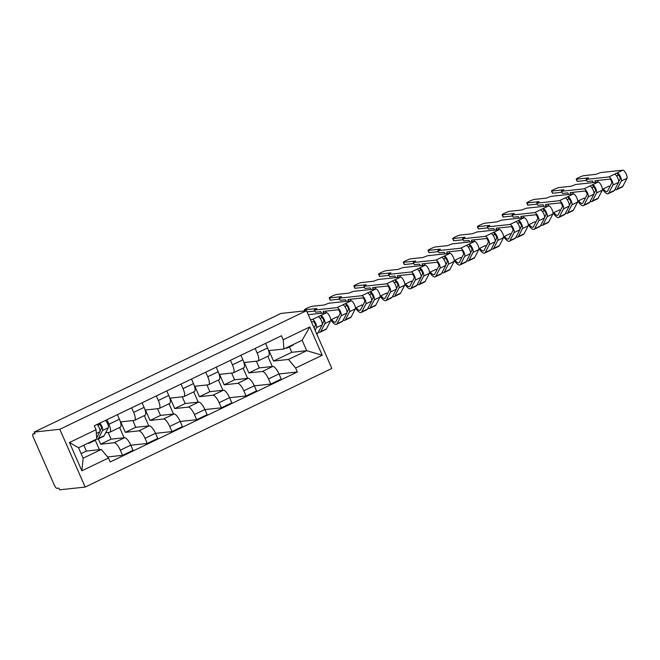 <?xml version="1.0" encoding="UTF-8"?>
<svg xmlns="http://www.w3.org/2000/svg" width="660" height="660" viewBox="0 0 660 660"><rect width="100%" height="100%" fill="white"/><g stroke="black" fill="none" stroke-linecap="round" stroke-linejoin="round"><path stroke-width="0.99" d="M34.262 432.061L35.005 433.744L33.124 433.942A3.696 1.155 -115.7 0 0 33 433.983A3.696 1.155 -115.7 0 0 33.388 437.44L54.31 485.1A3.696 1.155 -115.7 0 0 56.999 488.342L58.88 488.136L59.623 489.819L85.173 487.063L331.856 368.453L306.504 310.687L59.812 429.297L34.262 432.061L280.945 313.442L306.504 310.687M85.173 487.063L59.812 429.297M98.299 438.875L100.633 444.196L114.139 442.744A8.506 2.656 64.3 0 1 120.326 450.186L122.579 455.326L133.031 450.302L130.771 445.162A8.506 2.656 -115.7 0 0 124.591 437.72L111.086 439.172L108.133 432.457M109.84 432.217L120.293 427.193A8.506 2.656 -115.7 0 0 119.394 419.224L108.941 424.248A8.506 2.656 64.3 0 1 109.84 432.217A8.506 2.656 64.3 0 1 109.552 432.3L105.699 432.712M108.941 424.248L106.936 419.694M99.412 449.641L95.304 440.294M107.58 456.943L122.579 455.326M119.394 419.224L117.389 414.67M131.637 407.814L133.642 412.376A8.506 2.656 64.3 0 1 134.541 420.346A8.506 2.656 64.3 0 1 134.252 420.42L120.755 421.88L125.334 432.325L138.839 430.864A8.506 2.656 64.3 0 1 145.027 438.314L147.279 443.446L157.732 438.421L155.471 433.29A8.506 2.656 -115.7 0 0 149.292 425.84L135.787 427.3L132.833 420.577M124.113 437.77L119.617 427.523M130.804 445.228L147.279 443.446M134.541 420.346L144.994 415.322A8.506 2.656 -115.7 0 0 144.086 407.352L142.09 402.79M156.338 395.942L158.342 400.496A8.506 2.656 64.3 0 1 159.242 408.466A8.506 2.656 64.3 0 1 158.953 408.548L145.456 410L150.035 420.445L163.54 418.984A8.506 2.656 64.3 0 1 169.727 426.434L171.98 431.574L182.432 426.55L180.172 421.41A8.506 2.656 -115.7 0 0 173.993 413.96L160.487 415.421L157.534 408.697M148.813 425.89L144.317 415.643M155.504 433.348L171.98 431.574M159.242 408.466L169.694 403.441A8.506 2.656 -115.7 0 0 168.787 395.472L166.79 390.918M181.038 384.062L183.043 388.624A8.506 2.656 64.3 0 1 183.942 396.586A8.506 2.656 64.3 0 1 183.653 396.668L170.156 398.128L174.735 408.565L188.24 407.113A8.506 2.656 64.3 0 1 194.428 414.554L196.68 419.694L207.133 414.67L204.872 409.53A8.506 2.656 -115.7 0 0 198.693 402.088L185.188 403.54L182.234 396.825M173.514 414.018L169.018 403.763M180.205 421.476L196.68 419.694M183.942 396.586L194.395 391.561A8.506 2.656 -115.7 0 0 193.487 383.6L191.491 379.038M205.738 372.182L207.743 376.745A8.506 2.656 64.3 0 1 208.642 384.714A8.506 2.656 64.3 0 1 208.354 384.796L194.857 386.248L199.435 396.693L212.941 395.233A8.506 2.656 64.3 0 1 219.128 402.683L221.38 407.814L231.833 402.79L229.573 397.658A8.506 2.656 -115.7 0 0 223.393 390.209L209.888 391.669L206.935 384.945M198.214 402.138L193.718 391.891M204.905 409.596L221.38 407.814M208.642 384.714L219.095 379.69A8.506 2.656 -115.7 0 0 218.188 371.72L216.191 367.158M230.439 360.31L232.444 364.864A8.506 2.656 64.3 0 1 233.343 372.834A8.506 2.656 64.3 0 1 233.054 372.916L219.557 374.377L224.136 384.813L237.641 383.361A8.506 2.656 64.3 0 1 243.829 390.802L246.081 395.942L256.534 390.918L254.273 385.778A8.506 2.656 -115.7 0 0 248.094 378.328L234.589 379.789L231.635 373.065M222.915 390.258L218.419 380.011M229.606 397.716L246.081 395.942M233.343 372.834L243.796 367.81A8.506 2.656 -115.7 0 0 242.888 359.84L240.892 355.286M255.139 348.43L257.144 352.993A8.506 2.656 64.3 0 1 258.043 360.962A8.506 2.656 64.3 0 1 257.755 361.036L244.258 362.497L248.837 372.941L262.342 371.481A8.506 2.656 64.3 0 1 268.529 378.931L270.781 384.062L281.234 379.038L278.974 373.898A8.506 2.656 -115.7 0 0 272.795 366.457L259.289 367.917L256.336 361.193M247.615 378.386L243.119 368.14M254.306 385.844L270.781 384.062M258.043 360.962L268.496 355.938A8.506 2.656 -115.7 0 0 267.589 347.968L265.592 343.406M248.837 372.941L259.289 367.917M224.136 384.813L234.589 379.789M199.435 396.693L209.888 391.669M174.735 408.565L185.188 403.54M150.035 420.445L160.487 415.421M125.334 432.325L135.787 427.3M100.633 444.196L111.086 439.172M101.343 449.435L108.471 458.015L81.865 470.803L69.448 442.513L96.046 429.726L96.756 438.991L78.548 447.752L83.135 458.188L101.343 449.435L86.386 451.052L83.828 445.211M81.114 453.585L86.386 451.052M283.907 349.008L268.958 350.617L273.537 361.061L291.745 352.308L306.702 350.691L302.123 340.246L283.907 349.008L283.198 339.735L281.465 335.775L94.314 425.766L96.046 429.726M283.198 339.735L309.804 326.939L322.22 355.237L295.622 368.024L288.494 359.444L306.702 350.691L322.22 355.237M108.471 458.015L110.204 461.975L297.355 371.984L295.622 368.024M291.745 352.308L289.41 346.978M273.537 361.061L288.494 359.444M279.007 373.964L297.355 371.984M272.316 366.506L267.82 356.26M81.865 470.803L83.135 458.188M69.448 442.513L78.548 447.752M302.123 340.246L309.804 326.939M100.04 431.087L101.425 428.422A2.219 0.693 -115.7 0 0 100.914 426.121A2.219 0.693 -115.7 0 0 99.462 424.52L99.016 423.505M96.616 439.065A11.096 3.465 -115.7 0 0 97.837 439.098A11.096 3.465 -115.7 0 0 98.422 438.487L102.597 430.452A4.62 1.444 -115.7 0 0 102.135 427.053A4.62 1.444 -115.7 0 0 99.817 423.118M97.837 439.098L103.537 436.351A11.096 3.465 -115.7 0 0 104.123 435.748L108.289 427.713A4.62 1.444 -115.7 0 0 107.836 424.314A4.62 1.444 -115.7 0 0 105.517 420.379M97.845 425.296L99.462 424.52M88.225 443.099A11.096 3.465 -115.7 0 0 89.447 443.132L95.147 440.385A11.096 3.465 -115.7 0 0 95.733 439.783L95.939 439.387M89.447 443.132A11.096 3.465 -115.7 0 0 90.032 442.522L90.238 442.134M96.682 437.959L99.899 431.747A4.62 1.444 -115.7 0 0 99.445 428.348A4.62 1.444 -115.7 0 0 97.127 424.413M285.829 348.084A11.096 3.465 -115.7 0 0 287.05 348.117L292.751 345.378A11.096 3.465 -115.7 0 0 293.337 344.767L293.543 344.371M287.05 348.117A11.096 3.465 -115.7 0 0 287.636 347.507L287.842 347.119M322.344 324.192L323.73 321.527A2.219 0.693 -115.7 0 0 323.21 319.234A2.219 0.693 -115.7 0 0 321.758 317.625L320.801 315.439L326.502 312.7L308.253 314.671M318.508 331.98A11.096 3.465 -115.7 0 0 320.141 332.203A11.096 3.465 -115.7 0 0 320.727 331.6L324.893 323.565A4.62 1.444 -115.7 0 0 323.829 318.772A4.62 1.444 -115.7 0 0 320.801 315.439L318.112 316.734A4.62 1.444 -115.7 0 1 321.131 320.067A4.62 1.444 -115.7 0 1 322.204 324.86L318.037 332.887A11.096 3.465 -115.7 0 1 317.452 333.498L316.676 333.869M320.141 332.203L325.842 329.464A11.096 3.465 -115.7 0 0 326.428 328.853L330.594 320.826A4.62 1.444 -115.7 0 0 329.53 316.033A4.62 1.444 -115.7 0 0 326.502 312.7M320.141 318.409L321.758 317.625M311.413 321.874L313.368 321.667A2.219 0.693 64.3 0 1 314.82 323.268A2.219 0.693 64.3 0 1 315.332 325.561L314.086 327.971M315.109 330.289L316.503 327.599A4.62 1.444 -115.7 0 0 315.439 322.814A4.62 1.444 -115.7 0 0 312.411 319.473L310.447 319.688M343.208 320.1A11.096 3.465 -115.7 0 0 344.842 320.323L350.542 317.584A11.096 3.465 -115.7 0 0 351.128 316.981L355.295 308.946A4.62 1.444 -115.7 0 0 354.23 304.161A4.62 1.444 -115.7 0 0 351.202 300.82L328.738 303.245L324.126 305.011L312.015 306.322A4.257 0.446 -23.7 0 0 307.576 307.939A4.257 0.446 -23.7 0 0 304.474 309.779A4.257 0.446 -23.7 0 0 304.73 309.82L316.841 308.517L314.424 309.986L315.604 312.213L314.424 309.986M315.604 312.213L320.81 311.652L321.511 313.236M347.045 312.32L348.43 309.655A2.219 0.693 -115.7 0 0 347.911 307.354A2.219 0.693 -115.7 0 0 346.459 305.753L345.502 303.559L351.202 300.82M344.842 320.323A11.096 3.465 -115.7 0 0 345.427 319.721L349.594 311.685A4.62 1.444 -115.7 0 0 348.529 306.9A4.62 1.444 -115.7 0 0 345.502 303.559L342.812 304.854A4.62 1.444 -115.7 0 1 345.832 308.195A4.62 1.444 -115.7 0 1 346.904 312.98L342.738 321.016A11.096 3.465 -115.7 0 1 342.152 321.618L336.451 324.365A11.096 3.465 -115.7 0 0 337.037 323.755L341.203 315.719A4.62 1.444 -115.7 0 0 340.139 310.934A4.62 1.444 -115.7 0 0 337.111 307.601L314.647 310.018M344.842 306.529L346.459 305.753M323.936 312.972L323.235 311.388L338.068 309.787A2.219 0.693 64.3 0 1 339.521 311.388A2.219 0.693 64.3 0 1 340.032 313.69L335.866 321.717A8.695 2.714 64.3 0 1 335.412 322.195A8.695 2.714 64.3 0 1 331.576 319.522L337.276 316.784A8.695 2.714 -115.7 0 0 337.978 317.658M314.878 311.017L307.024 311.866M331.576 319.522L331.551 320.95A11.096 3.465 -115.7 0 0 336.451 324.365M326.312 312.716L325.619 311.132M367.909 308.228A11.096 3.465 -115.7 0 0 369.542 308.451L375.243 305.712A11.096 3.465 -115.7 0 0 375.829 305.101L379.995 297.066A4.62 1.444 -115.7 0 0 378.931 292.281A4.62 1.444 -115.7 0 0 375.903 288.948L353.438 291.373L348.818 293.139L336.715 294.442A4.257 0.446 -23.7 0 0 332.277 296.068A4.257 0.446 -23.7 0 0 329.175 297.908A4.257 0.446 -23.7 0 0 329.431 297.949L341.542 296.637L339.125 298.114L340.304 300.333L339.125 298.114M340.304 300.333L345.51 299.772L346.211 301.364M371.745 300.44L373.131 297.775A2.219 0.693 -115.7 0 0 372.611 295.474A2.219 0.693 -115.7 0 0 371.159 293.873L370.202 291.687L375.903 288.948M369.542 308.451A11.096 3.465 -115.7 0 0 370.128 307.84L374.294 299.813A4.62 1.444 -115.7 0 0 373.23 295.02A4.62 1.444 -115.7 0 0 370.202 291.687L367.513 292.982A4.62 1.444 -115.7 0 1 370.532 296.315A4.62 1.444 -115.7 0 1 371.605 301.108L367.438 309.136A11.096 3.465 -115.7 0 1 366.853 309.746L361.152 312.485A11.096 3.465 -115.7 0 0 361.738 311.875L365.904 303.847A4.62 1.444 -115.7 0 0 364.84 299.054A4.62 1.444 -115.7 0 0 361.812 295.721L339.347 298.147M369.542 294.649L371.159 293.873M348.637 301.1L347.935 299.508L362.769 297.908A2.219 0.693 64.3 0 1 364.221 299.508A2.219 0.693 64.3 0 1 364.733 301.81L360.566 309.845A8.695 2.714 64.3 0 1 360.112 310.315A8.695 2.714 64.3 0 1 356.276 307.642L361.977 304.903A8.695 2.714 -115.7 0 0 362.678 305.778M339.578 299.145L330.388 300.135A4.257 0.446 156.3 0 1 330.14 300.094L329.175 297.908M356.276 307.642L356.251 309.07A11.096 3.465 -115.7 0 0 361.152 312.485M351.013 300.844L350.32 299.252M392.609 296.348A11.096 3.465 -115.7 0 0 394.243 296.571L399.943 293.832A11.096 3.465 -115.7 0 0 400.529 293.221L404.695 285.194A4.62 1.444 -115.7 0 0 403.631 280.401A4.62 1.444 -115.7 0 0 400.603 277.068L378.139 279.493L373.519 281.259L361.416 282.571A4.257 0.446 -23.7 0 0 356.977 284.188A4.257 0.446 -23.7 0 0 353.875 286.027A4.257 0.446 -23.7 0 0 354.131 286.069L366.242 284.765L363.825 286.234L365.005 288.461L363.825 286.234M365.005 288.461L370.21 287.9L370.912 289.484M396.445 288.568L397.832 285.896A2.219 0.693 -115.7 0 0 397.312 283.602A2.219 0.693 -115.7 0 0 395.86 282.001L394.903 279.807L400.603 277.068M394.243 296.571A11.096 3.465 -115.7 0 0 394.828 295.969L398.995 287.933A4.62 1.444 -115.7 0 0 397.93 283.148A4.62 1.444 -115.7 0 0 394.903 279.807L392.213 281.102A4.62 1.444 -115.7 0 1 395.233 284.435A4.62 1.444 -115.7 0 1 396.305 289.228L392.139 297.264A11.096 3.465 -115.7 0 1 391.553 297.866L385.852 300.605A11.096 3.465 -115.7 0 0 386.438 300.003L390.604 291.967A4.62 1.444 -115.7 0 0 389.54 287.183A4.62 1.444 -115.7 0 0 386.512 283.841L364.048 286.267M394.243 282.777L395.86 282.001M373.329 289.22L372.636 287.636L387.469 286.036A2.219 0.693 64.3 0 1 388.921 287.636A2.219 0.693 64.3 0 1 389.433 289.93L385.267 297.965A8.695 2.714 64.3 0 1 384.813 298.444A8.695 2.714 64.3 0 1 380.977 295.771L386.677 293.032A8.695 2.714 -115.7 0 0 387.379 293.906M364.279 287.265L355.088 288.255A4.257 0.446 156.3 0 1 354.841 288.214L353.875 286.027M380.977 295.771L380.952 297.198A11.096 3.465 -115.7 0 0 385.852 300.605M375.713 288.964L375.012 287.38M417.31 284.468A11.096 3.465 -115.7 0 0 418.943 284.699L424.644 281.952A11.096 3.465 -115.7 0 0 425.23 281.35L429.396 273.314A4.62 1.444 -115.7 0 0 428.332 268.529A4.62 1.444 -115.7 0 0 425.304 265.188L402.839 267.613L398.219 269.387L386.116 270.691A4.257 0.446 -23.7 0 0 381.678 272.308A4.257 0.446 -23.7 0 0 378.576 274.147A4.257 0.446 -23.7 0 0 378.832 274.189L390.943 272.885L388.525 274.354L389.705 276.581L388.525 274.354M389.705 276.581L394.911 276.02L395.612 277.604M421.146 276.688L422.532 274.024A2.219 0.693 -115.7 0 0 422.012 271.722A2.219 0.693 -115.7 0 0 420.56 270.122L419.603 267.935L425.304 265.188M418.943 284.699A11.096 3.465 -115.7 0 0 419.529 284.089L423.695 276.053A4.62 1.444 -115.7 0 0 422.631 271.268A4.62 1.444 -115.7 0 0 419.603 267.935L416.914 269.23A4.62 1.444 -115.7 0 1 419.933 272.563A4.62 1.444 -115.7 0 1 421.006 277.349L416.839 285.384A11.096 3.465 -115.7 0 1 416.254 285.995L410.553 288.733A11.096 3.465 -115.7 0 0 411.139 288.123L415.305 280.096A4.62 1.444 -115.7 0 0 414.233 275.302A4.62 1.444 -115.7 0 0 411.213 271.969L388.748 274.395M418.943 270.897L420.56 270.122M398.029 277.349L397.337 275.756L412.17 274.156A2.219 0.693 64.3 0 1 413.622 275.756A2.219 0.693 64.3 0 1 414.133 278.058L409.967 286.085A8.695 2.714 64.3 0 1 409.513 286.564A8.695 2.714 64.3 0 1 405.677 283.891L411.378 281.152A8.695 2.714 -115.7 0 0 412.079 282.026M388.979 275.393L379.789 276.383A4.257 0.446 156.3 0 1 379.541 276.342L378.576 274.147M405.677 283.891L405.652 285.318A11.096 3.465 -115.7 0 0 410.553 288.733M400.414 277.093L399.712 275.5M442.01 272.596A11.096 3.465 -115.7 0 0 443.644 272.819L449.344 270.08A11.096 3.465 -115.7 0 0 449.93 269.47L454.096 261.442A4.62 1.444 -115.7 0 0 453.032 256.649A4.62 1.444 -115.7 0 0 450.005 253.316L427.54 255.742L422.92 257.507L410.817 258.811A4.257 0.446 -23.7 0 0 406.378 260.436A4.257 0.446 -23.7 0 0 403.276 262.276A4.257 0.446 -23.7 0 0 403.532 262.317L415.643 261.005L413.226 262.482L414.406 264.701L413.226 262.482M414.406 264.701L419.611 264.14L420.313 265.733M445.846 264.808L447.233 262.144A2.219 0.693 -115.7 0 0 446.713 259.85A2.219 0.693 -115.7 0 0 445.261 258.241L444.304 256.055L450.005 253.316M443.644 272.819A11.096 3.465 -115.7 0 0 444.23 272.209L448.396 264.182A4.62 1.444 -115.7 0 0 447.332 259.388A4.62 1.444 -115.7 0 0 444.304 256.055L441.606 257.351A4.62 1.444 -115.7 0 1 444.634 260.683A4.62 1.444 -115.7 0 1 445.706 265.477L441.54 273.504A11.096 3.465 -115.7 0 1 440.954 274.114L435.254 276.853A11.096 3.465 -115.7 0 0 435.839 276.251L440.005 268.216A4.62 1.444 -115.7 0 0 438.933 263.423A4.62 1.444 -115.7 0 0 435.913 260.089L413.449 262.515M443.644 259.025L445.261 258.241M422.73 265.468L422.037 263.885L436.87 262.284A2.219 0.693 64.3 0 1 438.322 263.885A2.219 0.693 64.3 0 1 438.834 266.178L434.668 274.213A8.695 2.714 64.3 0 1 434.214 274.684A8.695 2.714 64.3 0 1 430.378 272.019L436.079 269.272A8.695 2.714 -115.7 0 0 436.78 270.146M413.68 263.513L404.489 264.503A4.257 0.446 156.3 0 1 404.242 264.462L403.276 262.276M430.378 272.019L430.353 273.446A11.096 3.465 -115.7 0 0 435.254 276.853M425.114 265.213L424.413 263.62M466.711 260.716A11.096 3.465 -115.7 0 0 468.344 260.939L474.045 258.2A11.096 3.465 -115.7 0 0 474.631 257.598L478.797 249.562A4.62 1.444 -115.7 0 0 477.733 244.777A4.62 1.444 -115.7 0 0 474.705 241.436L452.24 243.862L447.62 245.627L435.517 246.939A4.257 0.446 -23.7 0 0 431.079 248.556A4.257 0.446 -23.7 0 0 427.977 250.396A4.257 0.446 -23.7 0 0 428.233 250.437L440.344 249.133L437.927 250.602L439.106 252.829L437.927 250.602M439.106 252.829L444.312 252.268L445.013 253.852M470.547 252.937L471.933 250.264A2.219 0.693 -115.7 0 0 471.413 247.97A2.219 0.693 -115.7 0 0 469.961 246.37L469.004 244.175L474.705 241.436M468.344 260.939A11.096 3.465 -115.7 0 0 468.93 260.337L473.096 252.301A4.62 1.444 -115.7 0 0 472.032 247.516A4.62 1.444 -115.7 0 0 469.004 244.175L466.306 245.471A4.62 1.444 -115.7 0 1 469.334 248.812A4.62 1.444 -115.7 0 1 470.407 253.597L466.24 261.632A11.096 3.465 -115.7 0 1 465.655 262.235L459.954 264.982A11.096 3.465 -115.7 0 0 460.54 264.371L464.706 256.336A4.62 1.444 -115.7 0 0 463.633 251.551A4.62 1.444 -115.7 0 0 460.614 248.218L438.149 250.635M468.344 247.145L469.961 246.37M447.43 253.588L446.737 252.004L461.571 250.404A2.219 0.693 64.3 0 1 463.023 252.004A2.219 0.693 64.3 0 1 463.534 254.306L459.368 262.334A8.695 2.714 64.3 0 1 458.914 262.812A8.695 2.714 64.3 0 1 455.078 260.139L460.779 257.4A8.695 2.714 -115.7 0 0 461.48 258.274M438.38 251.633L429.19 252.632A4.257 0.446 156.3 0 1 428.942 252.59L427.977 250.396M455.078 260.139L455.053 261.566A11.096 3.465 -115.7 0 0 459.954 264.982M449.815 253.333L449.113 251.749M491.411 248.845A11.096 3.465 -115.7 0 0 493.045 249.067L498.745 246.328A11.096 3.465 -115.7 0 0 499.331 245.718L503.497 237.683A4.62 1.444 -115.7 0 0 502.433 232.898A4.62 1.444 -115.7 0 0 499.406 229.564L476.941 231.982L472.321 233.755L460.218 235.059A4.257 0.446 -23.7 0 0 455.779 236.684A4.257 0.446 -23.7 0 0 452.678 238.524A4.257 0.446 -23.7 0 0 452.933 238.565L465.044 237.253L462.627 238.722L463.807 240.95L462.627 238.722M463.807 240.95L469.012 240.388L469.714 241.981M495.247 241.057L496.633 238.392A2.219 0.693 -115.7 0 0 496.114 236.09A2.219 0.693 -115.7 0 0 494.662 234.49L493.705 232.303L499.406 229.564M493.045 249.067A11.096 3.465 -115.7 0 0 493.63 248.457L497.797 240.43A4.62 1.444 -115.7 0 0 496.733 235.636A4.62 1.444 -115.7 0 0 493.705 232.303L491.007 233.599A4.62 1.444 -115.7 0 1 494.035 236.932A4.62 1.444 -115.7 0 1 495.107 241.717L490.941 249.752A11.096 3.465 -115.7 0 1 490.355 250.363L484.654 253.102A11.096 3.465 -115.7 0 0 485.24 252.491L489.406 244.464A4.62 1.444 -115.7 0 0 488.334 239.671A4.62 1.444 -115.7 0 0 485.314 236.338L462.85 238.763M493.045 235.265L494.662 234.49M472.131 241.717L471.438 240.124L486.271 238.524A2.219 0.693 64.3 0 1 487.723 240.124A2.219 0.693 64.3 0 1 488.235 242.426L484.069 250.462A8.695 2.714 64.3 0 1 483.615 250.932A8.695 2.714 64.3 0 1 479.779 248.259L485.48 245.52A8.695 2.714 -115.7 0 0 486.181 246.394M463.081 239.761L453.89 240.751A4.257 0.446 156.3 0 1 453.643 240.71L452.678 238.524M479.779 248.259L479.754 249.686A11.096 3.465 -115.7 0 0 484.654 253.102M474.515 241.461L473.814 239.869M516.112 236.965A11.096 3.465 -115.7 0 0 517.745 237.188L523.446 234.448A11.096 3.465 -115.7 0 0 524.032 233.838L528.198 225.811A4.62 1.444 -115.7 0 0 527.134 221.017A4.62 1.444 -115.7 0 0 524.106 217.684L501.641 220.11L497.021 221.875L484.918 223.187A4.257 0.446 -23.7 0 0 480.48 224.804A4.257 0.446 -23.7 0 0 477.378 226.644A4.257 0.446 -23.7 0 0 477.634 226.685L489.745 225.382L487.327 226.85L488.507 229.078L487.327 226.85M488.507 229.078L493.713 228.508L494.414 230.101M519.948 229.177L521.326 226.512A2.219 0.693 -115.7 0 0 520.814 224.218A2.219 0.693 -115.7 0 0 519.362 222.618L518.405 220.423L524.106 217.684M517.745 237.188A11.096 3.465 -115.7 0 0 518.331 236.585L522.497 228.55A4.62 1.444 -115.7 0 0 521.433 223.765A4.62 1.444 -115.7 0 0 518.405 220.423L515.707 221.719A4.62 1.444 -115.7 0 1 518.735 225.052A4.62 1.444 -115.7 0 1 519.808 229.845L515.641 237.88A11.096 3.465 -115.7 0 1 515.056 238.483L509.355 241.222A11.096 3.465 -115.7 0 0 509.941 240.62L514.107 232.584A4.62 1.444 -115.7 0 0 513.034 227.799A4.62 1.444 -115.7 0 0 510.015 224.458L487.55 226.883M517.745 223.393L519.362 222.618M496.832 229.837L496.138 228.253L510.972 226.652A2.219 0.693 64.3 0 1 512.424 228.253A2.219 0.693 64.3 0 1 512.935 230.546L508.769 238.582A8.695 2.714 64.3 0 1 508.315 239.06A8.695 2.714 64.3 0 1 504.479 236.387L510.18 233.64A8.695 2.714 -115.7 0 0 510.881 234.523M487.781 227.882L478.591 228.871A4.257 0.446 156.3 0 1 478.335 228.83L477.378 226.644M504.479 236.387L504.454 237.814A11.096 3.465 -115.7 0 0 509.355 241.222M499.216 229.581L498.514 227.997M540.812 225.085A11.096 3.465 -115.7 0 0 542.446 225.316L548.146 222.568A11.096 3.465 -115.7 0 0 548.732 221.966L552.898 213.931A4.62 1.444 -115.7 0 0 551.826 209.146A4.62 1.444 -115.7 0 0 548.807 205.804L526.342 208.23L521.722 210.004L509.611 211.307A4.257 0.446 -23.7 0 0 505.18 212.924A4.257 0.446 -23.7 0 0 502.079 214.764A4.257 0.446 -23.7 0 0 502.334 214.805L514.437 213.502L512.028 214.97L513.208 217.198L512.028 214.97M513.208 217.198L518.413 216.637L519.115 218.221M544.648 217.305L546.026 214.64A2.219 0.693 -115.7 0 0 545.515 212.338A2.219 0.693 -115.7 0 0 544.063 210.738L543.106 208.552L548.807 205.804M542.446 225.316A11.096 3.465 -115.7 0 0 543.031 224.705L547.198 216.67A4.62 1.444 -115.7 0 0 546.134 211.885A4.62 1.444 -115.7 0 0 543.106 208.552L540.408 209.839A4.62 1.444 -115.7 0 1 543.436 213.18A4.62 1.444 -115.7 0 1 544.508 217.965L540.342 226A11.096 3.465 -115.7 0 1 539.756 226.603L534.056 229.35A11.096 3.465 -115.7 0 0 534.641 228.739L538.808 220.704A4.62 1.444 -115.7 0 0 537.735 215.919A4.62 1.444 -115.7 0 0 534.707 212.586L512.251 215.011M542.446 211.513L544.063 210.738M521.532 217.965L520.839 216.373L535.672 214.772A2.219 0.693 64.3 0 1 537.124 216.373A2.219 0.693 64.3 0 1 537.636 218.674L533.47 226.702A8.695 2.714 64.3 0 1 533.016 227.18A8.695 2.714 64.3 0 1 529.18 224.507L534.88 221.768A8.695 2.714 -115.7 0 0 535.582 222.643M512.482 216.01L503.291 217A4.257 0.446 156.3 0 1 503.035 216.959L502.079 214.764M529.18 224.507L529.155 225.934A11.096 3.465 -115.7 0 0 534.056 229.35M523.916 217.701L523.215 216.117M565.513 213.213A11.096 3.465 -115.7 0 0 567.146 213.436L572.847 210.697A11.096 3.465 -115.7 0 0 573.433 210.086L577.599 202.059A4.62 1.444 -115.7 0 0 576.527 197.266A4.62 1.444 -115.7 0 0 573.507 193.933L551.042 196.358L546.422 198.124L534.311 199.427A4.257 0.446 -23.7 0 0 529.881 201.052A4.257 0.446 -23.7 0 0 526.779 202.892A4.257 0.446 -23.7 0 0 527.035 202.933L539.137 201.622L536.729 203.099L537.908 205.318L536.729 203.099M537.908 205.318L543.114 204.757L543.815 206.349M569.349 205.425L570.727 202.76A2.219 0.693 -115.7 0 0 570.215 200.458A2.219 0.693 -115.7 0 0 568.763 198.858L567.806 196.672L573.507 193.933M567.146 213.436A11.096 3.465 -115.7 0 0 567.732 212.825L571.898 204.798A4.62 1.444 -115.7 0 0 570.834 200.005A4.62 1.444 -115.7 0 0 567.806 196.672L565.108 197.967A4.62 1.444 -115.7 0 1 568.136 201.3A4.62 1.444 -115.7 0 1 569.209 206.093L565.042 214.12A11.096 3.465 -115.7 0 1 564.457 214.731L558.756 217.47A11.096 3.465 -115.7 0 0 559.342 216.868L563.508 208.832A4.62 1.444 -115.7 0 0 562.435 204.039A4.62 1.444 -115.7 0 0 559.408 200.706L536.951 203.131M567.146 199.642L568.763 198.858M546.232 206.085L545.539 204.501L560.373 202.892A2.219 0.693 64.3 0 1 561.825 204.501A2.219 0.693 64.3 0 1 562.337 206.794L558.17 214.83A8.695 2.714 64.3 0 1 557.716 215.3A8.695 2.714 64.3 0 1 553.88 212.627L559.573 209.888A8.695 2.714 -115.7 0 0 560.282 210.763M537.182 204.13L527.992 205.12A4.257 0.446 156.3 0 1 527.736 205.078L526.779 202.892M553.88 212.627L553.856 214.054A11.096 3.465 -115.7 0 0 558.756 217.47M548.617 205.829L547.915 204.237M590.213 201.333A11.096 3.465 -115.7 0 0 591.847 201.556L597.547 198.817A11.096 3.465 -115.7 0 0 598.133 198.214L602.299 190.179A4.62 1.444 -115.7 0 0 601.227 185.394A4.62 1.444 -115.7 0 0 598.207 182.053L575.743 184.478L571.123 186.244L559.012 187.555A4.257 0.446 -23.7 0 0 554.582 189.172A4.257 0.446 -23.7 0 0 551.48 191.012A4.257 0.446 -23.7 0 0 551.735 191.054L563.838 189.75L561.429 191.218L562.609 193.446L561.429 191.218M562.609 193.446L567.814 192.885L568.516 194.469M594.049 193.553L595.427 190.88A2.219 0.693 -115.7 0 0 594.916 188.587A2.219 0.693 -115.7 0 0 593.464 186.986L592.507 184.792L598.207 182.053M591.847 201.556A11.096 3.465 -115.7 0 0 592.433 200.953L596.599 192.918A4.62 1.444 -115.7 0 0 595.534 188.133A4.62 1.444 -115.7 0 0 592.507 184.792L589.809 186.087A4.62 1.444 -115.7 0 1 592.837 189.428A4.62 1.444 -115.7 0 1 593.909 194.213L589.743 202.249A11.096 3.465 -115.7 0 1 589.157 202.851L583.457 205.59A11.096 3.465 -115.7 0 0 584.042 204.988L588.208 196.952A4.62 1.444 -115.7 0 0 587.136 192.167A4.62 1.444 -115.7 0 0 584.108 188.826L561.652 191.251M591.847 187.762L593.464 186.986M570.933 194.205L570.24 192.621L585.073 191.02A2.219 0.693 64.3 0 1 586.525 192.621A2.219 0.693 64.3 0 1 587.037 194.923L582.871 202.95A8.695 2.714 64.3 0 1 582.417 203.428A8.695 2.714 64.3 0 1 578.581 200.755L584.273 198.017A8.695 2.714 -115.7 0 0 584.983 198.891M561.883 192.25L552.692 193.248A4.257 0.446 156.3 0 1 552.437 193.207L551.48 191.012M578.581 200.755L578.556 202.183A11.096 3.465 -115.7 0 0 583.457 205.59M573.317 193.949L572.616 192.365M614.914 189.461A11.096 3.465 -115.7 0 0 616.547 189.684L622.248 186.945A11.096 3.465 -115.7 0 0 622.834 186.334L627 178.299A4.62 1.444 -115.7 0 0 625.928 173.514A4.62 1.444 -115.7 0 0 622.908 170.181L600.443 172.598L595.823 174.372L583.712 175.675A4.257 0.446 -23.7 0 0 579.282 177.301A4.257 0.446 -23.7 0 0 576.18 179.14A4.257 0.446 -23.7 0 0 576.436 179.182L588.538 177.87L586.13 179.338L587.309 181.566L586.13 179.338M587.309 181.566L592.515 181.005L593.216 182.589M618.75 181.673L620.128 179.008A2.219 0.693 -115.7 0 0 619.616 176.707A2.219 0.693 -115.7 0 0 618.164 175.106L617.207 172.92L622.908 170.181M616.547 189.684A11.096 3.465 -115.7 0 0 617.133 189.073L621.299 181.046A4.62 1.444 -115.7 0 0 620.235 176.253A4.62 1.444 -115.7 0 0 617.207 172.92L614.51 174.215A4.62 1.444 -115.7 0 1 617.537 177.548A4.62 1.444 -115.7 0 1 618.61 182.333L614.443 190.369A11.096 3.465 -115.7 0 1 613.858 190.979L608.157 193.718A11.096 3.465 -115.7 0 0 608.743 193.108L612.909 185.081A4.62 1.444 -115.7 0 0 611.837 180.287A4.62 1.444 -115.7 0 0 608.809 176.954L586.352 179.38M616.547 175.882L618.164 175.106M595.634 182.333L594.94 180.741L609.774 179.14A2.219 0.693 64.3 0 1 611.226 180.741A2.219 0.693 64.3 0 1 611.737 183.043L607.571 191.078A8.695 2.714 64.3 0 1 607.117 191.548A8.695 2.714 64.3 0 1 603.281 188.875L608.974 186.136A8.695 2.714 -115.7 0 0 609.683 187.011M586.583 180.378L577.393 181.368A4.257 0.446 156.3 0 1 577.137 181.327L576.18 179.14M603.281 188.875L603.256 190.303A11.096 3.465 -115.7 0 0 608.157 193.718M598.018 182.077L597.316 180.485M272.795 366.457L262.342 371.481M248.094 378.328L237.641 383.361M223.393 390.209L212.941 395.233M198.693 402.088L188.24 407.113M173.993 413.96L163.54 418.984M149.292 425.84L138.839 430.864M124.591 437.72L114.139 442.744M242.888 359.84L232.444 364.864M218.188 371.72L207.743 376.745M193.487 383.6L183.043 388.624M168.787 395.472L158.342 400.496M144.086 407.352L133.642 412.376M267.589 347.968L257.144 352.993M254.273 385.778L243.829 390.802M229.573 397.658L219.128 402.683M204.872 409.53L194.428 414.554M180.172 421.41L169.727 426.434M155.471 433.29L145.027 438.314M130.771 445.162L120.326 450.186M278.974 373.898L268.529 378.931M34.749 433.166L33.124 433.942M98.422 438.487L104.123 435.748M102.597 430.452L108.289 427.713M90.032 442.522L95.733 439.783M96.335 433.463L99.899 431.747M287.636 347.507L293.337 344.767M320.727 331.6L326.428 328.853M324.893 323.565L330.594 320.826M316.561 333.605L318.037 332.887M316.503 327.599L322.204 324.86M312.411 319.473L318.112 316.734M345.427 319.721L351.128 316.981M349.594 311.685L355.295 308.946M337.037 323.755L342.738 321.016M341.203 315.719L346.904 312.98M337.111 307.601L342.812 304.854M304.73 309.82L305.167 310.827M370.128 307.84L375.829 305.101M374.294 299.813L379.995 297.066M361.738 311.875L367.438 309.136M365.904 303.847L371.605 301.108M361.812 295.721L367.513 292.982M329.431 297.949L330.388 300.135M394.828 295.969L400.529 293.221M398.995 287.933L404.695 285.194M386.438 300.003L392.139 297.264M390.604 291.967L396.305 289.228M386.512 283.841L392.213 281.102M354.131 286.069L355.088 288.255M419.529 284.089L425.23 281.35M423.695 276.053L429.396 273.314M411.139 288.123L416.839 285.384M415.305 280.096L421.006 277.349M411.213 271.969L416.914 269.23M378.832 274.189L379.789 276.383M444.23 272.209L449.93 269.47M448.396 264.182L454.096 261.442M435.839 276.251L441.54 273.504M440.005 268.216L445.706 265.477M435.913 260.089L441.606 257.351M403.532 262.317L404.489 264.503M468.93 260.337L474.631 257.598M473.096 252.301L478.797 249.562M460.54 264.371L466.24 261.632M464.706 256.336L470.407 253.597M460.614 248.218L466.306 245.471M428.233 250.437L429.19 252.632M493.63 248.457L499.331 245.718M497.797 240.43L503.497 237.683M485.24 252.491L490.941 249.752M489.406 244.464L495.107 241.717M485.314 236.338L491.007 233.599M452.933 238.565L453.89 240.751M518.331 236.585L524.032 233.838M522.497 228.55L528.198 225.811M509.941 240.62L515.641 237.88M514.107 232.584L519.808 229.845M510.015 224.458L515.707 221.719M477.634 226.685L478.591 228.871M543.031 224.705L548.732 221.966M547.198 216.67L552.898 213.931M534.641 228.739L540.342 226M538.808 220.704L544.508 217.965M534.707 212.586L540.408 209.839M502.334 214.805L503.291 217M567.732 212.825L573.433 210.086M571.898 204.798L577.599 202.059M559.342 216.868L565.042 214.12M563.508 208.832L569.209 206.093M559.408 200.706L565.108 197.967M527.035 202.933L527.992 205.12M592.433 200.953L598.133 198.214M596.599 192.918L602.299 190.179M584.042 204.988L589.743 202.249M588.208 196.952L593.909 194.213M584.108 188.826L589.809 186.087M551.735 191.054L552.692 193.248M617.133 189.073L622.834 186.334M621.299 181.046L627 178.299M608.743 193.108L614.443 190.369M612.909 185.081L618.61 182.333M608.809 176.954L614.51 174.215M576.436 179.182L577.393 181.368M33 433.983L34.741 433.141M304.474 309.779L304.945 310.852"/></g></svg>
